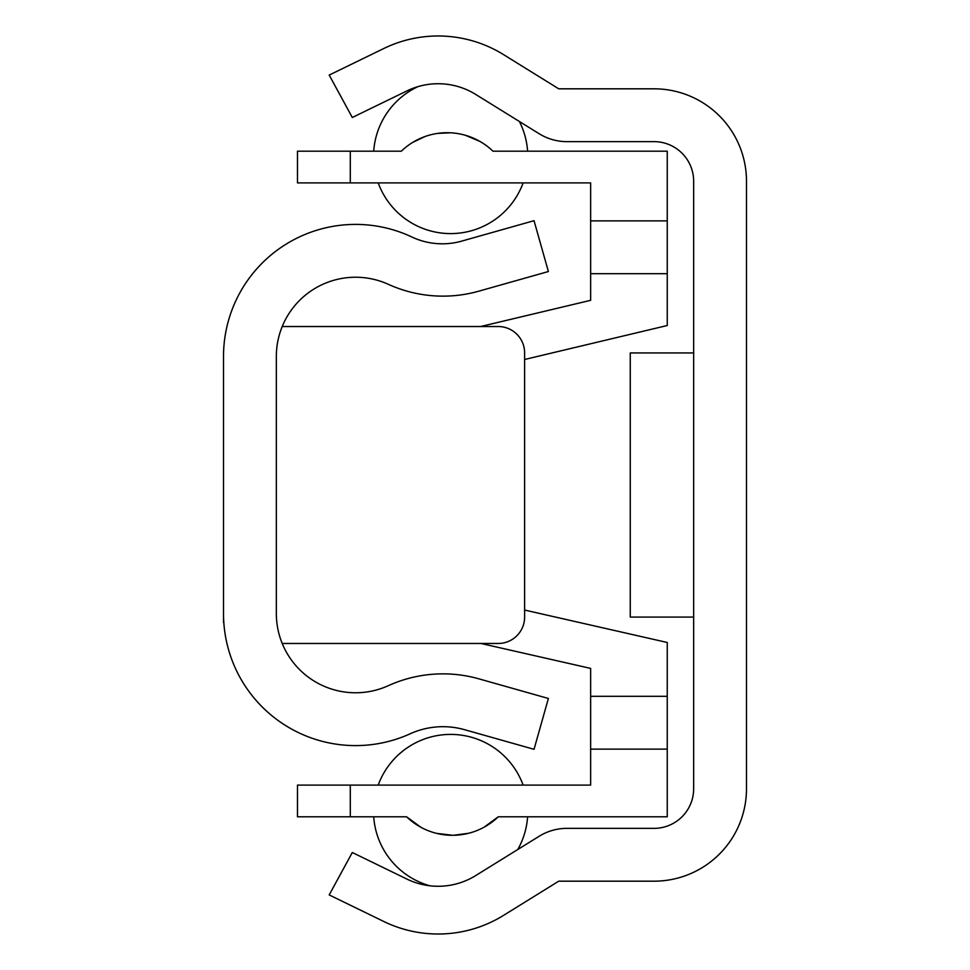 <?xml version="1.0" encoding="UTF-8"?>
<svg xmlns="http://www.w3.org/2000/svg" width="970" height="970" viewBox="0 0 970 970"><rect width="100%" height="100%" fill="white"/><g stroke="black" fill="none" stroke-linecap="round" stroke-linejoin="round"><path stroke-width="1.45" d="M411.886 237.007A132.065 132.065 0 0 0 223.512 356.463L223.512 613.537A132.065 132.065 0 0 0 410.189 733.781A79.237 79.237 0 0 1 464.484 729.67L534.034 749.313L548.389 698.473L478.84 678.83A132.065 132.065 0 0 0 388.339 685.681A79.237 79.237 0 0 1 276.341 613.537L276.341 356.463A79.237 79.237 0 0 1 388.339 284.319A132.065 132.065 0 0 0 478.84 291.17L548.389 271.527L534.034 220.687L461.659 241.13A71.319 71.319 0 0 1 411.886 237.007M667.251 749.119L590.645 749.119L590.645 785.106L350.291 785.106L350.291 816.801L406.6 816.801A66.033 66.033 0 0 0 498.253 816.801L667.251 816.801L667.251 642.479L524.625 610.057L524.625 359.482L667.251 325.52L667.251 151.199L492.966 151.199A66.033 66.033 0 0 0 401.313 151.199L350.291 151.199L350.291 182.893L297.475 182.893L297.475 151.199L350.291 151.199M282.209 326.526L498.204 326.526A26.408 26.408 0 0 1 524.625 352.934L524.625 617.065A26.408 26.408 0 0 1 498.204 643.474L282.209 643.474L480.962 643.474L590.645 668.403L590.645 749.119M223.512 485L223.512 622.34M746.488 181.257A92.441 92.441 0 0 0 654.035 88.816L558.732 88.816L503.515 54.599A124.136 124.136 0 0 0 383.817 48.5L329.194 75.078L352.304 117.491L406.927 90.913A71.319 71.319 0 0 1 475.688 94.417L539.126 133.714A52.829 52.829 0 0 0 566.941 141.644L654.035 141.644A39.624 39.624 0 0 1 693.659 181.257L693.659 788.743A39.624 39.624 0 0 1 654.035 828.356L566.941 828.356A52.829 52.829 0 0 0 539.126 836.285L475.688 875.583A71.319 71.319 0 0 1 406.927 879.087L352.304 852.509L329.194 894.922L383.817 921.5A124.136 124.136 0 0 0 503.515 915.401L558.732 881.184L654.035 881.184A92.441 92.441 0 0 0 746.488 788.743L746.488 181.257M693.659 617.065L630.27 617.065L630.27 352.934L693.659 352.934M479.786 141.353L465.454 135.303M450.662 132.805L437.846 133.375M424.921 136.564L412.638 142.445M480.587 326.526L590.645 300.324L590.645 220.881L667.251 220.881M590.645 273.698L667.251 273.698M667.251 696.302L590.645 696.302M350.291 182.893L590.645 182.893L590.645 220.881M350.291 816.801L297.475 816.801L297.475 785.106L350.291 785.106M406.6 816.801L420.992 827.325M436.755 833.4L452.675 835.279M453.439 835.279L468.558 833.278M484.127 827.18L498.253 816.801M378.203 785.106A77.127 77.127 0 0 1 523.121 785.106M527.607 816.801A77.127 77.127 0 0 1 517.786 849.502M373.717 816.801A77.127 77.127 0 0 0 429.965 885.804M519.399 121.492A77.127 77.127 0 0 1 527.607 151.199M523.121 182.893A77.127 77.127 0 0 1 378.203 182.893M417.973 86.633A77.127 77.127 0 0 0 373.717 151.199"/></g></svg>

